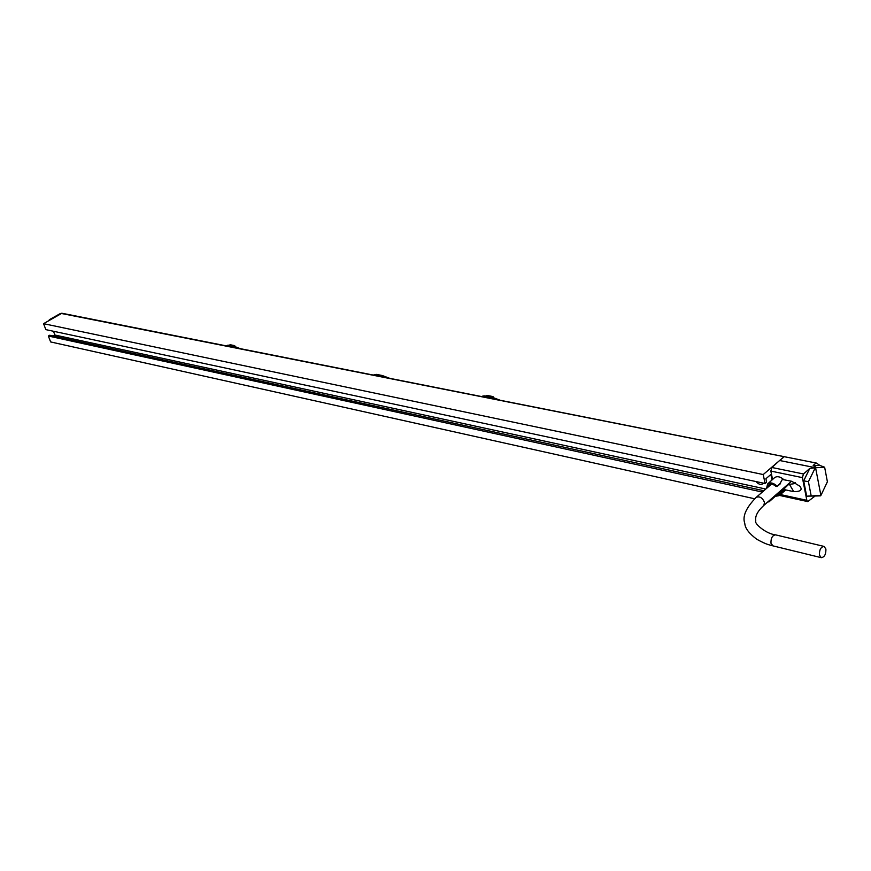 <?xml version="1.0" encoding="UTF-8"?>
<svg xmlns="http://www.w3.org/2000/svg" width="871" height="871" viewBox="0 0 871 871"><rect width="100%" height="100%" fill="white"/><g stroke="black" fill="none" stroke-linecap="round" stroke-linejoin="round"><path stroke-width="1.31" d="M783.802 457.101L779.61 460.509L815.583 467.738L824.641 467.226L819.84 465.419L816.508 463.089L61.493 313.495L43.55 323.674L763.225 474.553L765.076 483.503L766.622 482.164L765.914 478.734L770.879 474.466L772 479.986M783.617 457.068L763.225 474.553M43.55 323.674L45.858 329.63L765.076 483.503M53.218 335.999L54.917 335.03L53.458 331.252M754.634 498.778L50.638 341.933L48.341 336.021L49.701 335.237L763.878 490.721M61.493 313.495L784.531 456.731M768.712 501.13L768.886 501.957L774.885 496.699M383.458 377.089L373.463 375.107M373.191 375.053L376.566 374.388L382.271 375.521L389.805 378.352M491.897 398.613L484.113 397.078M496.111 399.462L481.979 396.653M500.27 400.279L492.191 397.361L492.997 396.588L487.172 395.434L492.997 396.588L493.824 397.677M492.365 397.394L499.91 400.214M492.572 397.372L500.313 400.29M483.808 395.848L485.517 395.989M481.946 396.643L485.822 396.055M486.345 395.891L485.517 396.044M486.562 395.761L485.702 396.022M493.726 397.644L493.313 396.947M484.712 397.187L485.68 396.076L492.191 397.361L491.222 398.483M493.552 397.601L492.801 396.632L486.747 395.63M236.585 347.921L226.373 345.896M234.005 346.233L240.2 348.64L233.689 346.233L234.539 345.602L230.336 344.774L234.539 345.602L235.355 346.582M233.82 346.255L239.83 348.574M233.276 347.268L227.658 346.157M227.995 345.166L228.888 345.243M226.471 345.831L230.009 344.894M229.748 345.036L228.877 345.286M229.617 345.112L233.972 345.874M228.082 346.233L228.986 345.308L233.689 346.233L232.786 347.159M235.301 346.571L234.8 345.841M768.004 501.761L768.886 501.957M48.341 336.021L762.321 492.061M765.805 489.045L54.917 335.03M763.41 483.155L762.92 483.797C760.829 485.093 758.543 484.352 756.072 481.576M763.279 483.122L759.795 482.371M779.61 460.509L771.88 467.487L770.846 471.091L772.555 479.475M816.454 463.078L784.804 456.796L816.377 463.078M815.082 468.184L808.419 481.685L803.672 480.846L806.666 496.176L815.125 496.013L807.776 501.598L806.84 500.313L802.387 477.624L803.487 473.976L809.79 468.435L815.583 467.738L820.896 495.436L827.396 481.783L824.641 467.226M820.896 495.436L806.666 496.176M808.419 481.685L811.217 496.035M809.79 468.435L803.672 480.846M815.125 496.013L820.395 495.86M785.228 490.417L784.913 489.742L793.764 491.658C800.612 491.669 802.659 489.872 799.916 486.258L791.706 481.282L782.702 479.529M767.645 487.455L768.69 484.929C770.715 483.547 773.154 484.026 776.007 486.399L777.106 486.541L779.937 483.623L782.463 479.224L783.04 479.398M782.898 478.843C779.458 476.393 776.627 476.045 774.406 477.809L767.787 483.797M783.377 488.979L784.531 490.101L781.537 492.638L781.058 491.832L788.081 484.875L786.698 485.452M781.058 491.832L777.738 494.88L775.092 495.555M783.693 488.631L784.836 490.743L778.979 495.719L777.738 494.88M795.277 482.523C795.375 483.394 793.819 483.938 790.607 484.145L788.081 484.875M789.485 484.45L793.764 491.658M785.261 490.395L784.913 489.742M777.008 486.051C773.339 482.774 770.204 482.088 767.591 483.982L766.567 488.381M774.025 496.492L778.979 495.719M778.859 495.828L784.858 490.721M780.089 483.917L780.677 482.948M780.503 482.795L780.024 484.113L777.172 486.356M782.528 492.757L781.755 491.135M815.55 463.405L813.176 465.484L816.073 467.313M813.176 465.484L819.84 465.419M49.364 319.886L50.126 319.94M50.202 319.831L61.416 313.299M60.306 313.549L49.299 319.733L49.995 320.016M825.904 549.046C826.035 554.304 824.489 557.179 821.266 557.669L819.415 555.056C819.284 549.808 820.82 546.923 824.042 546.422L825.904 549.046M375.129 375.314L376.566 374.388M382.271 375.521L380.834 376.446M235.05 346.495L234.353 345.645M803.487 473.976L771.88 467.487M806.84 500.313L780.383 494.554M802.387 477.624L770.846 471.091M781.897 493.269L781.537 492.638L778.62 495.076M779.937 483.623L777.106 486.541M772.969 545.867L770.977 543.275C770.802 538.136 772.337 535.327 775.582 534.859L823.933 546.389M744.738 523.242C742.288 516.329 746.109 507.706 756.191 497.374C759.664 496.024 762.441 497.7 764.509 502.415L763.813 505.42C757.53 511.19 754.863 516.383 755.799 520.978C753.72 523.057 765.794 533.869 775.582 534.859M784.586 456.731L62.429 313.342M482.676 396.109L485.604 396M227.266 345.308L228.975 345.243M807.765 501.598L779.382 495.392M49.462 320.321L49.299 319.733L61.231 313.266M61.275 313.277L61.917 313.342M821.266 557.669L772.849 545.845C768.821 544.527 767.917 545.333 756.834 539.301C749.158 533.553 745.162 528.349 744.825 523.667M763.813 505.42L791.489 481.238M756.322 497.254L771.456 484.156"/></g></svg>
